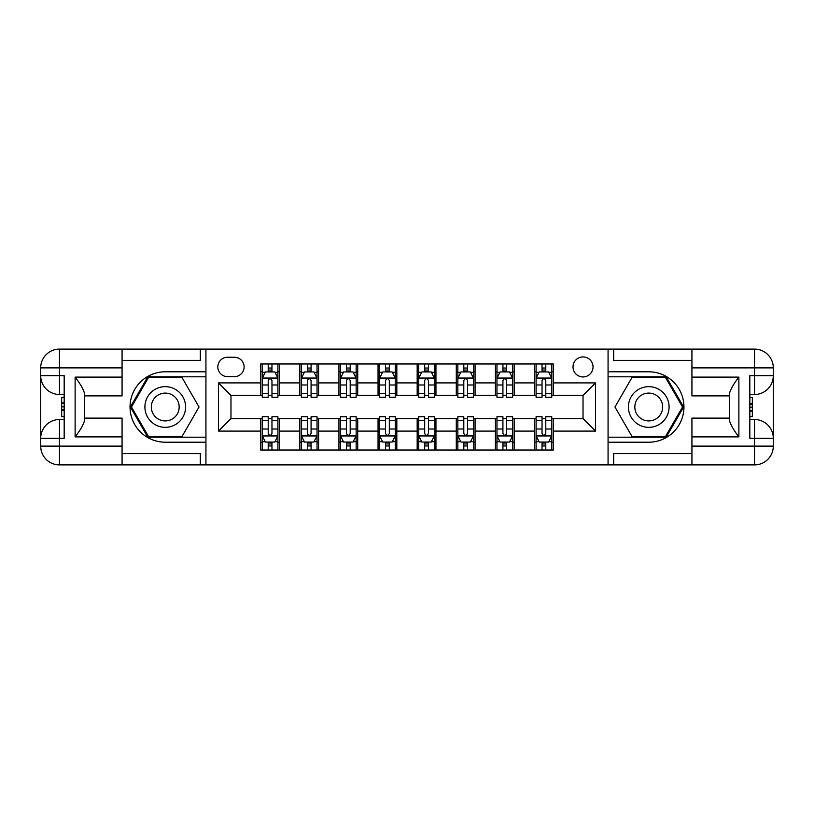 <?xml version="1.0" encoding="UTF-8"?>
<svg xmlns="http://www.w3.org/2000/svg" width="814" height="814" viewBox="0 0 814 814"><rect width="100%" height="100%" fill="white"/><g stroke="black" fill="none" stroke-linecap="round" stroke-linejoin="round"><path stroke-width="1.22" d="M583.028 356.929A10.012 10.012 0 0 0 573.015 366.941A10.012 10.012 0 0 0 583.028 376.953A10.012 10.012 0 0 0 593.04 366.941A10.012 10.012 0 0 0 583.028 356.929M691.931 360.368L613.695 360.368L613.695 349.104L608.068 349.104L608.068 371.795L648.748 371.795A35.206 35.206 0 0 1 683.953 407A35.206 35.206 0 0 1 648.748 442.206L608.068 442.206L608.068 464.896L608.068 349.104L205.932 349.104L205.932 464.896L691.931 464.896L691.931 446.123L754.527 446.123L754.527 438.298L749.826 438.298L749.826 375.702L754.527 375.702L754.527 367.877L691.931 367.877L691.931 377.116L738.878 377.116L738.878 436.884C733.872 430.453 730.738 425.04 729.486 420.624L729.486 393.376C730.738 388.96 733.872 383.547 738.878 377.116M227.523 376.648L234.412 376.648A9.697 9.697 0 0 0 244.108 366.941A9.697 9.697 0 0 0 234.412 357.244L227.523 357.244A9.697 9.697 0 0 0 217.826 366.941A9.697 9.697 0 0 0 227.523 376.648M260.704 431.094L218.447 431.094L218.447 382.906L260.704 382.906L260.704 395.421L230.973 395.421L230.973 418.579L260.704 418.579L260.704 450.03L553.296 450.03L553.296 418.579L583.028 418.579L583.028 395.421L553.296 395.421L553.296 382.906L595.553 382.906L595.553 431.094L553.296 431.094M553.296 382.906L553.296 363.97L260.704 363.97L260.704 382.906M534.523 363.97L534.523 395.421L536.09 395.421M542.032 395.421L545.787 395.421M551.739 395.421L553.296 395.421M534.523 395.421L512.617 395.421M495.411 363.97L495.411 395.421L496.967 395.421M502.92 395.421L506.674 395.421M495.411 395.421L473.504 395.421M456.288 363.97L456.288 395.421L457.855 395.421M463.797 395.421L467.551 395.421M456.288 395.421L434.381 395.421M417.175 363.97L417.175 395.421L418.732 395.421M424.684 395.421L428.439 395.421M417.175 395.421L395.268 395.421M378.052 363.97L378.052 395.421L379.619 395.421M385.561 395.421L389.316 395.421M378.052 395.421L356.145 395.421M338.939 363.97L338.939 395.421L340.496 395.421M346.449 395.421L350.203 395.421M338.939 395.421L317.033 395.421M299.817 363.97L299.817 395.421L301.384 395.421M307.326 395.421L311.08 395.421M299.817 395.421L277.91 395.421M260.704 395.421L262.261 395.421M268.213 395.421L271.968 395.421M260.704 418.579L262.261 418.579M268.213 418.579L271.968 418.579M277.91 418.579L279.477 418.579L279.477 450.03M301.384 418.579L279.477 418.579M307.326 418.579L311.08 418.579M317.033 418.579L318.589 418.579L318.589 450.03M340.496 418.579L318.589 418.579M346.449 418.579L350.203 418.579M356.145 418.579L357.712 418.579L357.712 450.03M379.619 418.579L357.712 418.579M385.561 418.579L389.316 418.579M395.268 418.579L396.825 418.579L396.825 450.03M418.732 418.579L396.825 418.579M424.684 418.579L428.439 418.579M434.381 418.579L435.948 418.579L435.948 450.03M457.855 418.579L435.948 418.579M463.797 418.579L467.551 418.579M473.504 418.579L475.061 418.579L475.061 450.03M496.967 418.579L475.061 418.579M502.92 418.579L506.674 418.579M512.617 418.579L514.183 418.579L514.183 450.03M536.09 418.579L514.183 418.579M542.032 418.579L545.787 418.579M551.739 418.579L553.296 418.579M279.477 363.97L279.477 395.421M260.704 371.795L262.261 371.795M268.213 371.795L271.968 371.795M277.91 371.795L279.477 371.795M260.704 442.206L262.261 442.206M268.213 442.206L271.968 442.206M277.91 442.206L279.477 442.206M299.817 418.579L299.817 450.03M318.589 363.97L318.589 395.421M299.817 371.795L301.384 371.795M307.326 371.795L311.08 371.795M317.033 371.795L318.589 371.795M299.817 442.206L301.384 442.206M307.326 442.206L311.08 442.206M317.033 442.206L318.589 442.206M338.939 418.579L338.939 450.03M338.939 442.206L340.496 442.206M346.449 442.206L350.203 442.206M356.145 442.206L357.712 442.206M357.712 363.97L357.712 395.421M338.939 371.795L340.496 371.795M346.449 371.795L350.203 371.795M356.145 371.795L357.712 371.795M378.052 418.579L378.052 450.03M378.052 442.206L379.619 442.206M385.561 442.206L389.316 442.206M395.268 442.206L396.825 442.206M396.825 363.97L396.825 395.421M378.052 371.795L379.619 371.795M385.561 371.795L389.316 371.795M395.268 371.795L396.825 371.795M417.175 418.579L417.175 450.03M417.175 442.206L418.732 442.206M424.684 442.206L428.439 442.206M434.381 442.206L435.948 442.206M435.948 363.97L435.948 395.421M417.175 371.795L418.732 371.795M424.684 371.795L428.439 371.795M434.381 371.795L435.948 371.795M456.288 418.579L456.288 450.03M456.288 442.206L457.855 442.206M463.797 442.206L467.551 442.206M473.504 442.206L475.061 442.206M475.061 363.97L475.061 395.421M456.288 371.795L457.855 371.795M463.797 371.795L467.551 371.795M473.504 371.795L475.061 371.795M495.411 418.579L495.411 450.03M495.411 442.206L496.967 442.206M502.92 442.206L506.674 442.206M512.617 442.206L514.183 442.206M514.183 363.97L514.183 395.421M495.411 371.795L496.967 371.795M502.92 371.795L506.674 371.795M512.617 371.795L514.183 371.795M534.523 418.579L534.523 450.03M534.523 442.206L536.09 442.206M542.032 442.206L545.787 442.206M551.739 442.206L553.296 442.206M534.523 371.795L536.09 371.795M542.032 371.795L545.787 371.795M551.739 371.795L553.296 371.795M230.973 395.421L218.447 382.906M230.973 418.579L218.447 431.094M595.553 382.906L583.028 395.421M595.553 431.094L583.028 418.579M271.968 368.04L268.213 368.04M277.91 393.376L271.968 393.376L271.968 397.303L277.91 397.303L277.91 378.205L274.786 371.947L265.395 371.947L262.261 378.205L262.261 397.303L268.213 397.303L268.213 393.376L262.261 393.376M262.261 378.205L262.261 363.97M277.91 378.205L277.91 363.97M268.213 371.947L268.213 363.97M271.968 363.97L271.968 371.947M271.968 393.376L271.968 380.555C270.716 378.144 269.465 378.144 268.213 380.555L268.213 393.376M268.213 445.96L271.968 445.96M262.261 420.624L268.213 420.624L268.213 416.697L262.261 416.697L262.261 435.795L265.395 442.053L274.786 442.053L277.91 435.795L277.91 416.697L271.968 416.697L271.968 420.624L277.91 420.624M277.91 435.795L277.91 450.03M262.261 435.795L262.261 450.03M271.968 442.053L271.968 450.03M268.213 450.03L268.213 442.053M268.213 420.624L268.213 433.445C269.465 435.856 270.716 435.856 271.968 433.445L271.968 420.624M311.08 368.04L307.326 368.04M317.033 393.376L311.08 393.376L311.08 397.303L317.033 397.303L317.033 378.205L313.899 371.947L304.507 371.947L301.384 378.205L301.384 397.303L307.326 397.303L307.326 393.376L301.384 393.376M301.384 378.205L301.384 363.97M317.033 378.205L317.033 363.97M307.326 371.947L307.326 363.97M311.08 363.97L311.08 371.947M311.08 393.376L311.08 380.555C309.829 378.144 308.577 378.144 307.326 380.555L307.326 393.376M350.203 368.04L346.449 368.04M356.145 393.376L350.203 393.376L350.203 397.303L356.145 397.303L356.145 378.205L353.022 371.947L343.63 371.947L340.496 378.205L340.496 397.303L346.449 397.303L346.449 393.376L340.496 393.376M340.496 378.205L340.496 363.97M356.145 378.205L356.145 363.97M346.449 371.947L346.449 363.97M350.203 363.97L350.203 371.947M350.203 393.376L350.203 380.555C348.952 378.144 347.7 378.144 346.449 380.555L346.449 393.376M389.316 368.04L385.561 368.04M395.268 393.376L389.316 393.376L389.316 397.303L395.268 397.303L395.268 378.205L392.134 371.947L382.743 371.947L379.619 378.205L379.619 397.303L385.561 397.303L385.561 393.376L379.619 393.376M379.619 378.205L379.619 363.97M395.268 378.205L395.268 363.97M385.561 371.947L385.561 363.97M389.316 363.97L389.316 371.947M389.316 393.376L389.316 380.555C388.064 378.144 386.813 378.144 385.561 380.555L385.561 393.376M307.326 445.96L311.08 445.96M301.384 420.624L307.326 420.624L307.326 416.697L301.384 416.697L301.384 435.795L304.507 442.053L313.899 442.053L317.033 435.795L317.033 416.697L311.08 416.697L311.08 420.624L317.033 420.624M317.033 435.795L317.033 450.03M301.384 435.795L301.384 450.03M311.08 442.053L311.08 450.03M307.326 450.03L307.326 442.053M307.326 420.624L307.326 433.445C308.577 435.856 309.829 435.856 311.08 433.445L311.08 420.624M346.449 445.96L350.203 445.96M340.496 420.624L346.449 420.624L346.449 416.697L340.496 416.697L340.496 435.795L343.63 442.053L353.022 442.053L356.145 435.795L356.145 416.697L350.203 416.697L350.203 420.624L356.145 420.624M356.145 435.795L356.145 450.03M340.496 435.795L340.496 450.03M350.203 442.053L350.203 450.03M346.449 450.03L346.449 442.053M346.449 420.624L346.449 433.445C347.7 435.856 348.952 435.856 350.203 433.445L350.203 420.624M385.561 445.96L389.316 445.96M379.619 420.624L385.561 420.624L385.561 416.697L379.619 416.697L379.619 435.795L382.743 442.053L392.134 442.053L395.268 435.795L395.268 416.697L389.316 416.697L389.316 420.624L395.268 420.624M395.268 435.795L395.268 450.03M379.619 435.795L379.619 450.03M389.316 442.053L389.316 450.03M385.561 450.03L385.561 442.053M385.561 420.624L385.561 433.445C386.813 435.856 388.064 435.856 389.316 433.445L389.316 420.624M428.439 368.04L424.684 368.04M434.381 393.376L428.439 393.376L428.439 397.303L434.381 397.303L434.381 378.205L431.257 371.947L421.866 371.947L418.732 378.205L418.732 397.303L424.684 397.303L424.684 393.376L418.732 393.376M418.732 378.205L418.732 363.97M434.381 378.205L434.381 363.97M424.684 371.947L424.684 363.97M428.439 363.97L428.439 371.947M428.439 393.376L428.439 380.555C427.187 378.144 425.936 378.144 424.684 380.555L424.684 393.376M424.684 445.96L428.439 445.96M418.732 420.624L424.684 420.624L424.684 416.697L418.732 416.697L418.732 435.795L421.866 442.053L431.257 442.053L434.381 435.795L434.381 416.697L428.439 416.697L428.439 420.624L434.381 420.624M434.381 435.795L434.381 450.03M418.732 435.795L418.732 450.03M428.439 442.053L428.439 450.03M424.684 450.03L424.684 442.053M424.684 420.624L424.684 433.445C425.936 435.856 427.187 435.856 428.439 433.445L428.439 420.624M155.077 389.387A20.34 20.34 0 0 0 147.639 417.175A20.34 20.34 0 0 0 175.417 424.613A20.34 20.34 0 0 0 182.865 396.825A20.34 20.34 0 0 0 155.077 389.387M158.292 394.943A13.93 13.93 0 0 0 153.195 413.96A13.93 13.93 0 0 0 172.212 419.057A13.93 13.93 0 0 0 177.31 400.04A13.93 13.93 0 0 0 158.292 394.943M199.033 407L182.143 436.263L148.362 436.263L131.461 407L148.362 377.737L182.143 377.737L199.033 407M638.583 424.613A20.34 20.34 0 0 0 666.361 417.175A20.34 20.34 0 0 0 658.923 389.387A20.34 20.34 0 0 0 631.135 396.825A20.34 20.34 0 0 0 638.583 424.613M641.788 419.057A13.93 13.93 0 0 0 660.805 413.96A13.93 13.93 0 0 0 655.708 394.943A13.93 13.93 0 0 0 636.69 400.04A13.93 13.93 0 0 0 641.788 419.057M631.857 377.737L665.638 377.737L682.539 407L665.638 436.263L631.857 436.263L614.967 407L631.857 377.737M122.069 446.123L122.069 464.896L59.473 464.896A18.773 18.773 0 0 1 40.7 446.123L59.473 446.123L59.473 438.298L64.174 438.298L64.174 375.702L59.473 375.702L59.473 349.104L122.069 349.104L122.069 367.877L40.7 367.877L40.7 446.123A18.773 18.773 0 0 0 59.473 464.896L59.473 446.123L122.069 446.123L122.069 436.884L75.122 436.884L75.122 377.116C80.128 383.547 83.262 388.96 84.514 393.376L84.514 420.624C83.262 425.04 80.128 430.453 75.122 436.884M122.069 360.368L200.305 360.368L200.305 349.104L205.932 349.104L205.932 371.795L165.252 371.795A35.206 35.206 0 0 0 130.047 407A35.206 35.206 0 0 0 165.252 442.206L205.932 442.206L205.932 464.896L122.069 464.896M75.122 377.116L122.069 377.116L122.069 367.877M122.069 377.116L122.069 395.889L84.514 395.889M84.514 418.111L122.069 418.111L122.069 436.884M200.305 349.104L122.069 349.104M40.7 438.298A18.773 18.773 0 0 1 59.473 419.515A18.773 18.773 0 0 0 40.7 438.298L59.473 438.298L59.473 419.515L64.174 419.515M64.174 394.485L59.473 394.485L59.473 375.702L40.7 375.702A18.773 18.773 0 0 0 59.473 394.485A18.773 18.773 0 0 1 40.7 375.702M200.305 464.896L200.305 453.632L122.069 453.632M59.473 349.104A18.773 18.773 0 0 0 40.7 367.877A18.773 18.773 0 0 1 59.473 349.104M205.932 376.801L147.812 376.801L130.382 407L147.812 437.199L205.932 437.199M64.174 397.374L61.671 397.374L61.671 409.757L64.174 409.757M61.671 406.847L64.174 406.847M61.671 403.398L64.174 403.398M61.671 402.828L64.174 402.828M61.671 409.757L61.671 416.626L64.174 416.626M61.671 410.378L64.174 410.378M738.878 436.884L691.931 436.884L691.931 446.123M691.931 436.884L691.931 418.111L729.486 418.111M691.931 367.877L691.931 349.104L754.527 349.104A18.773 18.773 0 0 1 773.3 367.877L773.3 446.123A18.773 18.773 0 0 1 754.527 464.896L691.931 464.896M729.486 395.889L691.931 395.889L691.931 377.116M613.695 349.104L691.931 349.104M773.3 375.702A18.773 18.773 0 0 1 754.527 394.485A18.773 18.773 0 0 0 773.3 375.702L754.527 375.702L754.527 394.485L749.826 394.485M749.826 419.515L754.527 419.515L754.527 438.298L773.3 438.298A18.773 18.773 0 0 0 754.527 419.515A18.773 18.773 0 0 1 773.3 438.298M613.695 464.896L613.695 453.632L691.931 453.632M608.068 437.199L666.188 437.199L683.618 407L666.188 376.801L608.068 376.801M749.826 416.626L752.329 416.626L752.329 404.243L749.826 404.243M752.329 407.153L749.826 407.153M752.329 410.602L749.826 410.602M752.329 411.172L749.826 411.172M752.329 404.243L752.329 397.374L749.826 397.374M752.329 403.622L749.826 403.622M467.551 368.04L463.797 368.04M473.504 393.376L467.551 393.376L467.551 397.303L473.504 397.303L473.504 378.205L470.37 371.947L460.978 371.947L457.855 378.205L457.855 397.303L463.797 397.303L463.797 393.376L457.855 393.376M457.855 378.205L457.855 363.97M473.504 378.205L473.504 363.97M463.797 371.947L463.797 363.97M467.551 363.97L467.551 371.947M467.551 393.376L467.551 380.555C466.3 378.144 465.048 378.144 463.797 380.555L463.797 393.376M463.797 445.96L467.551 445.96M457.855 420.624L463.797 420.624L463.797 416.697L457.855 416.697L457.855 435.795L460.978 442.053L470.37 442.053L473.504 435.795L473.504 416.697L467.551 416.697L467.551 420.624L473.504 420.624M473.504 435.795L473.504 450.03M457.855 435.795L457.855 450.03M467.551 442.053L467.551 450.03M463.797 450.03L463.797 442.053M463.797 420.624L463.797 433.445C465.048 435.856 466.3 435.856 467.551 433.445L467.551 420.624M506.674 368.04L502.92 368.04M512.617 393.376L506.674 393.376L506.674 397.303L512.617 397.303L512.617 378.205L509.493 371.947L500.101 371.947L496.967 378.205L496.967 397.303L502.92 397.303L502.92 393.376L496.967 393.376M496.967 378.205L496.967 363.97M512.617 378.205L512.617 363.97M502.92 371.947L502.92 363.97M506.674 363.97L506.674 371.947M506.674 393.376L506.674 380.555C505.423 378.144 504.171 378.144 502.92 380.555L502.92 393.376M502.92 445.96L506.674 445.96M496.967 420.624L502.92 420.624L502.92 416.697L496.967 416.697L496.967 435.795L500.101 442.053L509.493 442.053L512.617 435.795L512.617 416.697L506.674 416.697L506.674 420.624L512.617 420.624M512.617 435.795L512.617 450.03M496.967 435.795L496.967 450.03M506.674 442.053L506.674 450.03M502.92 450.03L502.92 442.053M502.92 420.624L502.92 433.445C504.171 435.856 505.423 435.856 506.674 433.445L506.674 420.624M545.787 368.04L542.032 368.04M551.739 393.376L545.787 393.376L545.787 397.303L551.739 397.303L551.739 378.205L548.605 371.947L539.214 371.947L536.09 378.205L536.09 397.303L542.032 397.303L542.032 393.376L536.09 393.376M536.09 378.205L536.09 363.97M551.739 378.205L551.739 363.97M542.032 371.947L542.032 363.97M545.787 363.97L545.787 371.947M545.787 393.376L545.787 380.555C544.535 378.144 543.284 378.144 542.032 380.555L542.032 393.376M542.032 445.96L545.787 445.96M536.09 420.624L542.032 420.624L542.032 416.697L536.09 416.697L536.09 435.795L539.214 442.053L548.605 442.053L551.739 435.795L551.739 416.697L545.787 416.697L545.787 420.624L551.739 420.624M551.739 435.795L551.739 450.03M536.09 435.795L536.09 450.03M545.787 442.053L545.787 450.03M542.032 450.03L542.032 442.053M542.032 420.624L542.032 433.445C543.284 435.856 544.535 435.856 545.787 433.445L545.787 420.624M299.817 431.094L279.477 431.094M299.817 382.906L279.477 382.906M338.939 382.906L318.589 382.906M338.939 431.094L318.589 431.094M378.052 382.906L357.712 382.906M378.052 431.094L357.712 431.094M417.175 382.906L396.825 382.906M417.175 431.094L396.825 431.094M456.288 382.906L435.948 382.906M456.288 431.094L435.948 431.094M495.411 382.906L475.061 382.906M495.411 431.094L475.061 431.094M534.523 382.906L514.183 382.906M534.523 431.094L514.183 431.094M277.828 378.052L262.342 378.052M262.261 372.324L265.201 372.324M274.969 372.324L277.91 372.324M268.213 384.991L262.261 384.991M277.91 384.991L271.968 384.991M271.968 370.034L268.213 370.034M262.342 435.948L277.828 435.948M277.91 441.676L274.969 441.676M265.201 441.676L262.261 441.676M271.968 429.009L277.91 429.009M262.261 429.009L268.213 429.009M268.213 443.966L271.968 443.966M316.951 378.052L301.465 378.052M301.384 372.324L304.324 372.324M314.092 372.324L317.033 372.324M307.326 384.991L301.384 384.991M317.033 384.991L311.08 384.991M311.08 370.034L307.326 370.034M356.064 378.052L340.578 378.052M340.496 372.324L343.437 372.324M353.205 372.324L356.145 372.324M346.449 384.991L340.496 384.991M356.145 384.991L350.203 384.991M350.203 370.034L346.449 370.034M395.187 378.052L379.7 378.052M379.619 372.324L382.56 372.324M392.328 372.324L395.268 372.324M385.561 384.991L379.619 384.991M395.268 384.991L389.316 384.991M389.316 370.034L385.561 370.034M301.465 435.948L316.951 435.948M317.033 441.676L314.092 441.676M304.324 441.676L301.384 441.676M311.08 429.009L317.033 429.009M301.384 429.009L307.326 429.009M307.326 443.966L311.08 443.966M340.578 435.948L356.064 435.948M356.145 441.676L353.205 441.676M343.437 441.676L340.496 441.676M350.203 429.009L356.145 429.009M340.496 429.009L346.449 429.009M346.449 443.966L350.203 443.966M379.7 435.948L395.187 435.948M395.268 441.676L392.328 441.676M382.56 441.676L379.619 441.676M389.316 429.009L395.268 429.009M379.619 429.009L385.561 429.009M385.561 443.966L389.316 443.966M434.3 378.052L418.813 378.052M418.732 372.324L421.672 372.324M431.44 372.324L434.381 372.324M424.684 384.991L418.732 384.991M434.381 384.991L428.439 384.991M428.439 370.034L424.684 370.034M418.813 435.948L434.3 435.948M434.381 441.676L431.44 441.676M421.672 441.676L418.732 441.676M428.439 429.009L434.381 429.009M418.732 429.009L424.684 429.009M424.684 443.966L428.439 443.966M754.527 464.896A18.773 18.773 0 0 0 773.3 446.123L754.527 446.123L754.527 464.896M754.527 349.104L754.527 367.877L773.3 367.877A18.773 18.773 0 0 0 754.527 349.104M473.422 378.052L457.936 378.052M457.855 372.324L460.795 372.324M470.563 372.324L473.504 372.324M463.797 384.991L457.855 384.991M473.504 384.991L467.551 384.991M467.551 370.034L463.797 370.034M457.936 435.948L473.422 435.948M473.504 441.676L470.563 441.676M460.795 441.676L457.855 441.676M467.551 429.009L473.504 429.009M457.855 429.009L463.797 429.009M463.797 443.966L467.551 443.966M512.535 378.052L497.049 378.052M496.967 372.324L499.908 372.324M509.676 372.324L512.617 372.324M502.92 384.991L496.967 384.991M512.617 384.991L506.674 384.991M506.674 370.034L502.92 370.034M497.049 435.948L512.535 435.948M512.617 441.676L509.676 441.676M499.908 441.676L496.967 441.676M506.674 429.009L512.617 429.009M496.967 429.009L502.92 429.009M502.92 443.966L506.674 443.966M551.658 378.052L536.172 378.052M536.09 372.324L539.031 372.324M548.799 372.324L551.739 372.324M542.032 384.991L536.09 384.991M551.739 384.991L545.787 384.991M545.787 370.034L542.032 370.034M536.172 435.948L551.658 435.948M551.739 441.676L548.799 441.676M539.031 441.676L536.09 441.676M545.787 429.009L551.739 429.009M536.09 429.009L542.032 429.009M542.032 443.966L545.787 443.966"/></g></svg>

